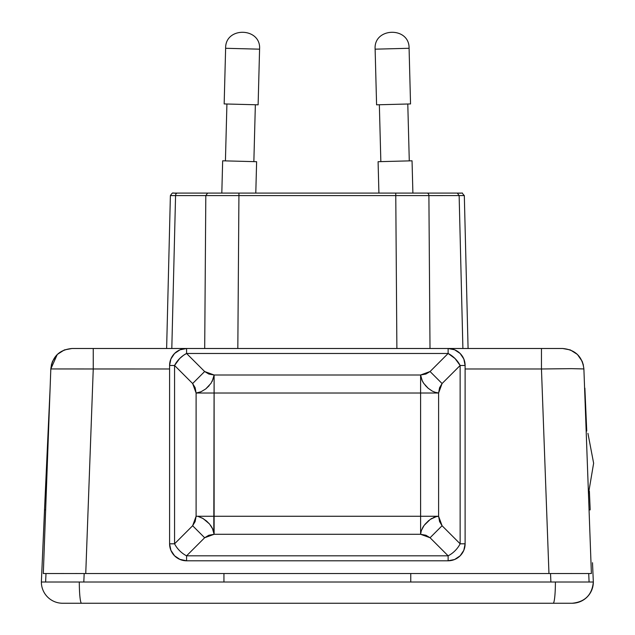 <?xml version="1.0" encoding="UTF-8"?>
<svg xmlns="http://www.w3.org/2000/svg" width="635" height="635" viewBox="0 0 635 635"><rect width="100%" height="100%" fill="white"/><g stroke="black" fill="none" stroke-linecap="round" stroke-linejoin="round"><path stroke-width="0.95" d="M213.804 532.392L214.114 374.999L204.645 371.531L186.579 353.473L186.579 348.496L72.033 348.496L562.673 348.496L570.333 349.925L577.413 354.441L582.184 361.347L583.398 365.117M587.375 463.987L586.153 430.625M172.934 193.096L177.371 193.096A2.548 1.81 90 0 0 175.57 195.596L171.807 348.496L175.57 195.596L170.386 195.58L166.624 348.496L170.386 195.58C173.561 191.095 171.91 193.858 177.371 193.096L461.772 193.096M412.044 160.806L412.893 193.096L402.407 193.096L412.893 193.096L412.044 160.806L378.087 161.703L412.044 160.806M378.912 193.096L378.087 161.703L378.912 193.096M221.813 193.096L222.663 160.806L221.813 193.096L226.79 193.096L221.813 193.096M232.299 193.096L238.808 193.096L232.299 193.096M256.619 161.703L255.794 193.096L256.619 161.703L222.663 160.806L256.619 161.703M407.789 104.005L409.281 160.877L407.789 104.005M380.849 161.623L379.349 104.751L380.849 161.623M225.425 160.877L226.917 104.005L225.425 160.877M255.357 104.751L253.857 161.623L255.357 104.751M409.083 48.284L410.543 103.934L409.083 48.284L392.105 48.728L409.083 48.284C409.551 26.352 373.499 27.297 375.126 49.173L392.105 48.728L375.126 49.173L376.587 104.823L375.126 49.173M224.163 103.934L225.623 48.284L259.58 49.173L258.12 104.823L259.58 49.173L225.623 48.284L224.163 103.934L258.12 104.823L224.163 103.934M437.309 516.477L438.602 516.271L438.602 393.017L196.104 393.017L196.104 516.271L192.635 525.74L174.569 543.806L169.593 543.806A16.986 16.986 0 0 0 186.579 560.792L448.127 560.792A16.986 16.986 0 0 0 460.137 555.815A16.986 16.986 180 0 0 465.114 543.806L465.114 365.482A16.986 16.986 180 0 0 460.137 353.473A16.986 16.986 0 0 0 448.127 348.496L444.309 348.496L448.127 348.496L448.127 353.473L430.062 371.531L420.592 374.999L420.608 532.614L420.592 516.271L197.771 516.287L202.398 518.168L206.518 521.002L209.669 524.185L212.876 529.296M376.587 104.823L410.543 103.934L376.587 104.823M462.899 348.496L459.137 195.596L462.899 348.496L468.082 348.496L464.32 195.572L428.895 195.596L464.32 195.572C460.137 191.413 465.415 193.667 457.327 193.096L459.137 195.596L457.327 193.096C463.129 193.096 463.129 193.096 457.327 193.096L427.093 193.096A2.548 1.81 90 0 1 428.895 195.596L430.006 348.496L428.895 195.596A2.548 1.81 -90 0 0 427.093 193.096L395.772 193.096L395.772 195.596L428.895 195.596L395.772 195.596L395.772 193.096L238.927 193.096L238.927 195.596L395.772 195.596L238.927 195.596L238.927 193.096L207.613 193.096L205.811 195.596L238.927 195.596L237.823 348.496L238.927 195.596L205.811 195.596L207.613 193.096L227.179 193.096M396.883 348.496L395.772 195.596L396.883 348.496M175.57 195.596L205.811 195.596L175.57 195.596A2.548 1.81 -90 0 1 177.371 193.096L177.316 193.096M457.327 193.096L458.843 193.096M207.613 193.096L177.371 193.096M205.811 195.596L204.7 348.496L205.811 195.596M402.709 193.096L417.679 193.096M213.36 530.495L213.646 531.574M209.431 523.899L203.105 518.549L197.771 516.287L196.104 516.271L214.114 516.271L214.114 534.289L420.592 534.289L421.33 530.598L424.069 525.447L430.268 519.39L436.15 516.676L433.141 517.716M213.622 377.833L210.995 383.342L205.772 388.906L201.049 391.747L196.104 393.017L195.135 387.699L192.635 383.54L174.569 365.482L174.569 543.806A16.986 9.803 45 0 0 186.579 555.815L448.127 555.815A16.986 9.803 -45 0 0 460.137 543.806L442.071 525.74L438.602 516.271L420.592 516.271L438.602 516.271L436.15 516.676M420.608 532.614L420.592 534.289L430.062 537.75L442.071 525.74L430.062 537.75L448.127 555.815L430.062 537.75L425.902 535.249L420.592 534.289L214.114 534.289L208.804 535.257L204.645 537.75L186.579 555.815L204.645 537.75L192.635 525.74L204.645 537.75L214.114 534.289L212.368 528.209M211.963 527.494L211.511 526.725M210.995 525.947L210.59 525.383M431.919 518.366L431.046 518.882M428.879 520.406L424.855 524.439M423.442 526.351L422.251 528.479M434.602 392.144L438.602 393.017L442.071 383.54L460.137 365.482L465.114 365.482L460.137 365.482L460.137 543.806L442.071 525.74L439.579 521.581L438.602 516.271L438.602 393.017L439.571 387.699L442.071 383.54L460.137 365.482L460.137 543.806L465.114 543.806L460.137 543.806A16.986 9.803 135 0 1 448.127 555.815L448.127 560.792L448.127 555.815L186.579 555.815L186.579 560.792L186.579 555.815A16.986 9.803 -135 0 1 174.569 543.806L192.635 525.74L195.135 521.581L196.104 516.271L196.104 393.017L214.114 393.017L214.114 516.271L420.592 516.271L420.592 393.017L436.936 393.001L432.308 391.112L428.188 388.287L423.712 383.342L421.719 379.738M421.084 377.809L420.592 374.999L422.339 381.079M212.161 381.452L214.114 374.999L214.114 393.017L420.592 393.017L420.592 374.999L214.114 374.999L213.876 376.484M197.668 393.017L200.2 392.105M442.071 383.54L430.062 371.531L442.071 383.54M422.743 381.794L423.196 382.556M423.712 383.342L424.117 383.905M425.275 385.389L428.188 388.287L432.308 391.112M186.579 348.496L180.078 349.79L174.569 353.473L170.886 358.981L169.593 365.482A16.986 16.986 0 0 1 186.579 348.496L186.579 353.473L448.127 353.473L448.127 348.496L186.579 348.496A16.986 16.986 0 0 0 169.593 365.482L174.569 365.482L169.593 365.482L169.593 543.806L174.569 543.806L174.569 365.482L179.641 358.545L183.491 355.314L186.579 353.473L204.645 371.531L208.804 374.031L214.114 374.999L420.592 374.999L425.902 374.031L430.062 371.531L448.127 353.473L455.057 358.545L460.137 365.482A16.986 9.803 -135 0 0 448.127 353.473L186.579 353.473A16.986 9.803 135 0 0 174.569 365.482L192.635 383.54L204.645 371.531L192.635 383.54L196.104 393.017L197.263 393.081M205.772 388.906L209.185 385.675M179.562 559.276L186.579 560.792A16.986 16.986 180 0 1 174.569 555.815L170.886 550.307L174.585 555.831A16.986 16.986 180 0 1 169.593 543.806L169.593 365.482M169.823 546.6L170.275 548.561M465.114 365.482L463.82 358.981L460.137 353.473L454.628 349.79L448.127 348.496A16.986 16.986 0 0 1 465.114 365.482L465.114 543.806A16.986 16.986 0 0 1 448.127 560.792L186.579 560.792L180.078 559.498L174.569 555.815M464.431 548.561L464.883 546.6M465.114 543.806L463.82 550.307L460.137 555.815L462.169 553.363M460.137 555.815L454.628 559.498L448.127 560.792L452.771 560.141M51.308 365.117L52.522 361.347L57.293 354.441L50.816 368.943C52.435 356.473 59.507 349.655 72.033 348.496C59.507 349.655 52.435 356.473 50.816 368.943L169.593 368.983L93.25 368.983L93.25 348.496L93.25 368.983L85.749 573.532L548.957 573.532L541.457 368.983L465.114 368.983L541.457 368.983L541.457 348.496L448.127 348.496M170.886 550.307L169.593 543.806M578.223 573.532L550.529 573.532L550.894 582.017L550.529 573.532L548.957 573.532L591.391 573.532L583.89 368.943L571.452 368.649L583.89 368.943C582.271 356.473 575.199 349.655 562.673 348.496L541.457 348.496L541.457 368.983L571.452 368.649L541.457 368.983L548.957 573.532L591.391 573.532L583.89 368.943C582.39 356.584 575.318 349.774 562.673 348.496C575.199 349.655 582.271 356.473 583.89 368.943M57.293 354.441L64.373 349.925L72.033 348.496C59.388 349.774 52.316 356.592 50.816 368.943L43.315 573.532L85.749 573.532L93.25 368.983L50.816 368.943L43.315 573.532L68.469 573.532M64.056 573.524L45.99 573.532L45.617 582.017L83.812 582.017L84.177 573.532L75.43 573.524M85.749 573.532L548.957 573.532M550.894 582.017L589.089 582.017L588.716 573.524L585.335 573.532M577.533 573.532L570.555 573.524M559.324 573.524L550.537 573.532M589.089 582.017L588.716 573.524L586.502 573.524M57.174 573.532L56.483 573.532M48.212 573.524L45.99 573.532L45.617 582.017M84.177 573.532L83.812 582.017M588.47 493.752L593.63 463.209L587.931 433.316M44.521 509.873L50.109 388.144L44.545 509.191L44.521 509.873L45.649 509.873L44.521 509.873L41.37 582.017L44.521 509.873M592.495 562.713L593.336 582.017C592.066 594.9 584.986 601.98 572.111 603.25A21.233 21.233 0 0 0 593.336 582.017L41.37 582.017A21.233 21.233 0 0 0 62.595 603.25A21.233 21.233 0 0 1 41.37 582.017L79.304 582.017A21.233 2.246 90 0 0 81.55 603.25A21.233 2.246 -90 0 1 79.304 582.017L555.403 582.017A21.233 2.246 90 0 1 553.156 603.25A21.233 2.246 -90 0 0 555.403 582.017L593.336 582.017A21.233 21.233 0 0 1 572.111 603.25C584.986 601.98 592.066 594.9 593.336 582.017L592.495 562.713M589.058 509.873L590.185 509.873L589.058 509.873M590.161 509.191L589.367 491.101L590.161 509.191M584.875 388.144L586.748 431.062L584.732 388.144M62.595 603.25L572.111 603.25L62.595 603.25M410.766 573.532L410.766 582.017L410.766 573.532M223.941 573.532L223.941 582.017L223.941 573.532M225.623 48.284C225.155 26.352 261.207 27.297 259.58 49.173"/></g></svg>
